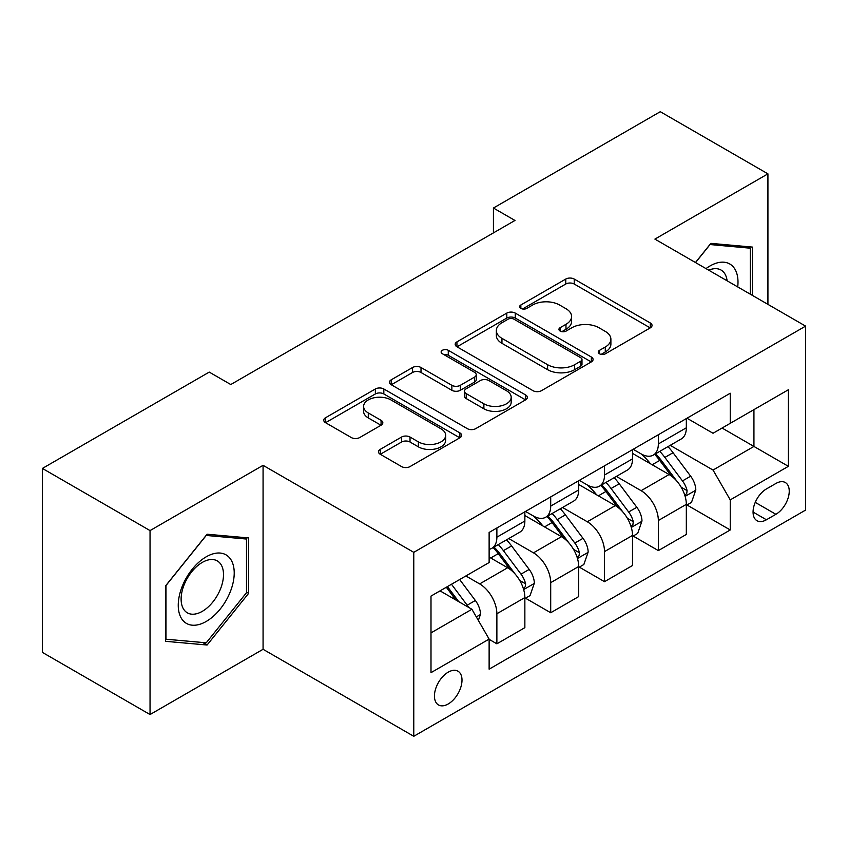 <?xml version="1.0" encoding="UTF-8"?>
<svg xmlns="http://www.w3.org/2000/svg" width="848" height="848" viewBox="0 0 848 848"><rect width="100%" height="100%" fill="white"/><g stroke="black" fill="none" stroke-linecap="round" stroke-linejoin="round"><path stroke-width="1.27" d="M599.472 353.786A4.187 2.417 0 0 0 605.387 353.786L650.299 327.858A5.978 3.456 0 0 0 652.048 325.42A5.978 3.456 0 0 0 650.299 322.971L574.223 279.056A5.978 3.456 0 0 0 565.764 279.056L520.863 304.983A4.187 2.417 0 0 0 519.633 306.69A4.187 2.417 0 0 0 520.863 308.396A4.187 2.417 0 0 0 526.778 308.396L532.586 305.036A19.122 11.045 0 0 1 559.638 305.036L565.976 308.704A19.122 11.045 0 0 1 571.584 316.505A19.122 11.045 0 0 1 565.976 324.318L560.168 327.667A4.187 2.417 0 0 0 558.938 329.384A4.187 2.417 0 0 0 560.168 331.091A4.187 2.417 0 0 0 566.082 331.091L571.902 327.731A19.122 11.045 0 0 1 598.942 327.731L605.281 331.398A19.122 11.045 0 0 1 610.889 339.2A19.122 11.045 0 0 1 605.281 347.012L599.472 350.362A4.187 2.417 0 0 0 598.253 352.068A4.187 2.417 0 0 0 599.472 353.786L599.472 350.362M448.221 703.978A19.483 11.247 120 0 0 460.952 686.806A19.483 11.247 120 0 0 457.962 671.192A19.483 11.247 120 0 0 448.221 672.157A19.483 11.247 120 0 0 435.49 689.329A19.483 11.247 120 0 0 438.48 704.942A19.483 11.247 120 0 0 448.221 703.978M380.233 449.376A5.978 3.456 0 0 0 378.473 451.814A5.978 3.456 0 0 0 380.233 454.252L401.57 466.58A5.978 3.456 0 0 0 410.029 466.58L459.892 437.78A5.978 3.456 0 0 0 461.651 435.342A5.978 3.456 0 0 0 459.892 432.904L383.826 388.978A5.978 3.456 0 0 0 375.367 388.978L325.494 417.778A5.978 3.456 0 0 0 323.745 420.216A5.978 3.456 0 0 0 325.494 422.654L351.273 437.536A5.978 3.456 0 0 0 359.732 437.536L381.07 425.219A5.978 3.456 0 0 0 382.83 422.77A5.978 3.456 0 0 0 381.07 420.332L368.286 412.955A15.985 9.233 0 0 1 363.601 406.425A15.985 9.233 0 0 1 373.48 397.903A15.985 9.233 0 0 1 390.896 399.896L440.981 428.812A15.985 9.233 0 0 1 445.666 435.342A15.985 9.233 0 0 1 435.798 443.875A15.985 9.233 0 0 1 418.371 441.872L410.029 437.049A5.978 3.456 0 0 0 401.57 437.049L380.233 449.376L380.233 454.252M263.071 465.329L150.043 530.583L42.4 468.435L42.4 652.398L150.043 714.546L263.071 649.292L413.771 736.297L413.771 552.334L263.071 465.329L263.071 649.292M767.928 304.368L767.928 173.851L654.9 239.104L805.6 326.12L413.771 552.334M767.928 173.851L660.285 111.703L493.43 208.036L493.43 232.893M42.4 468.435L209.244 372.102L230.783 384.536L514.959 220.459L493.43 208.036M533.01 390.684A5.978 3.456 0 0 0 541.469 390.684L591.342 361.895A5.978 3.456 0 0 0 593.091 359.457A5.978 3.456 0 0 0 591.342 357.019L515.266 313.092A5.978 3.456 0 0 0 506.807 313.092L456.934 341.882A5.978 3.456 0 0 0 455.185 344.33A5.978 3.456 0 0 0 456.934 346.768L533.01 390.684M444.034 354.687A4.187 2.417 0 0 1 448.274 355.28L448.274 350.309L525.622 394.956A5.978 3.456 0 0 1 527.371 397.394A5.978 3.456 0 0 1 525.622 399.843L475.749 428.632A5.978 3.456 0 0 1 467.29 428.632L391.214 384.706L391.214 379.83A5.978 3.456 0 0 0 389.465 382.268A5.978 3.456 0 0 0 391.214 384.706M391.214 379.83L412.563 367.502A5.978 3.456 0 0 1 421.011 367.502L451.867 385.321A5.978 3.456 0 0 0 460.316 385.321L474.477 377.148A5.978 3.456 0 0 0 476.226 374.71A5.978 3.456 0 0 0 474.477 372.261L442.359 353.722A4.187 2.417 0 0 1 441.13 352.015A4.187 2.417 0 0 1 443.716 349.779A4.187 2.417 0 0 1 448.274 350.309M775.888 483.477L766.422 488.946A18.879 10.897 120 0 0 754.084 505.578A18.879 10.897 120 0 0 756.978 520.704A18.879 10.897 120 0 0 766.422 519.771L775.888 514.301A18.879 10.897 120 0 0 788.227 497.67A18.879 10.897 120 0 0 785.333 482.544A18.879 10.897 120 0 0 775.888 483.477M413.771 736.297L805.6 510.072L805.6 326.12M686.975 418.223L713.03 433.264L730.245 423.311L730.245 393.239L489.126 532.449L489.126 562.531L430.996 596.091L430.996 672.655L489.126 639.095L489.126 669.178L730.245 529.968L730.245 499.885L713.03 470.057L670.217 445.338M730.245 423.311L788.375 389.751L788.375 466.326L730.245 499.885M150.043 530.583L150.043 714.546M722.072 428.039L753.936 446.44L753.936 409.648L788.375 389.751M713.03 470.057L753.936 446.44L788.375 466.326M430.996 632.884L471.901 609.267L440.038 590.865M489.126 639.339L496.875 643.823L496.875 613.74A24.359 14.066 -120 0 0 479.65 583.912L465.87 575.951M496.875 643.823L524.859 627.658L524.859 597.575A24.359 14.066 -120 0 0 507.645 567.747L489.126 557.062M525.506 598.2L550.702 612.744L550.702 582.661A24.359 14.066 -120 0 0 533.477 552.832L508.747 538.554M550.702 612.744L578.686 596.589L578.686 566.506A24.359 14.066 -120 0 0 561.461 536.678L524.859 515.542M579.332 567.132L604.518 581.675L604.518 551.592A24.359 14.066 -120 0 0 587.293 521.764L562.563 507.486M604.518 581.675L632.513 565.51L632.513 535.427A24.359 14.066 -120 0 0 615.288 505.599L578.686 484.473M633.149 536.053L658.345 550.596L658.345 520.513A24.359 14.066 -120 0 0 641.12 490.685L616.39 476.406M658.345 550.596L686.329 534.441L686.329 504.359A24.359 14.066 -120 0 0 669.104 474.53L632.513 453.394M633.149 449.292L641.12 453.892A24.359 14.066 -120 0 0 653.299 455.1A24.359 14.066 -120 0 0 658.345 443.949L658.345 434.748M579.332 480.371L587.293 484.971A24.359 14.066 -120 0 0 599.472 486.169A24.359 14.066 -120 0 0 604.518 475.018L604.518 465.828M525.506 511.439L533.477 516.04A24.359 14.066 -120 0 0 545.656 517.248A24.359 14.066 -120 0 0 550.702 506.097L550.702 496.896M686.975 504.984L730.245 529.968M653.299 455.1L681.283 438.946A24.359 14.066 -120 0 0 686.329 427.795L686.329 418.594M599.472 486.169L627.467 470.015A24.359 14.066 -120 0 0 632.513 458.863L632.513 449.663M545.656 517.248L573.64 501.094A24.359 14.066 -120 0 0 578.686 489.943L578.686 480.742M489.126 549.303A24.359 14.066 -120 0 0 491.829 548.317L519.813 532.162A24.359 14.066 -120 0 0 524.859 521.011L524.859 511.81M491.829 548.317A24.359 14.066 -120 0 0 496.875 537.176L496.875 527.975M471.901 609.267L489.126 639.095M752.42 295.411L752.42 247.086L710.868 243.365L695.466 262.53M165.54 641.311L207.092 645.021L248.644 593.335L248.644 537.939L207.092 534.219L165.54 585.915L165.54 641.311M246.492 592.095L248.644 593.335M202.704 642.487L207.092 645.021M601.147 354.369L605.281 351.984A19.122 11.045 0 0 0 610.889 344.171L610.889 339.2M571.584 316.505L571.584 321.477A19.122 11.045 0 0 1 565.976 329.289L561.842 331.674M650.215 327.9L574.223 284.027A5.978 3.456 0 0 0 565.764 284.027L522.538 308.99M591.257 361.937L515.266 318.064A5.978 3.456 0 0 0 506.807 318.064L457.019 346.811M580.774 361.163A4.187 2.417 0 0 0 581.993 359.457A4.187 2.417 0 0 0 580.774 357.75L513.994 319.198A4.187 2.417 0 0 0 508.079 319.198L501.952 322.728A19.122 11.045 0 0 0 496.345 330.54A19.122 11.045 0 0 0 501.952 338.352L547.596 364.704A19.122 11.045 0 0 0 574.647 364.704L580.774 361.163L580.774 366.135A4.187 2.417 0 0 0 581.993 364.428L581.993 359.457M496.345 330.54L496.345 335.511A19.122 11.045 0 0 0 501.952 343.323L501.952 338.352M580.774 366.135L574.647 369.675A19.122 11.045 0 0 1 547.596 369.675L501.952 343.323M391.299 384.759L412.563 372.484L412.563 367.502M476.226 374.71L476.226 379.681A5.978 3.456 0 0 1 474.477 382.119L460.316 390.292A5.978 3.456 0 0 1 451.867 390.292L421.011 372.484A5.978 3.456 0 0 0 412.563 372.484M448.274 355.28L525.537 399.885M483.879 403.807A15.985 9.233 0 0 0 501.306 405.8A15.985 9.233 0 0 0 511.174 397.277A15.985 9.233 0 0 0 506.489 390.748L488.851 380.561A5.978 3.456 0 0 0 480.392 380.561L466.241 388.734A5.978 3.456 0 0 0 464.481 391.172A5.978 3.456 0 0 0 466.241 393.62L483.879 403.807L483.879 408.778A15.985 9.233 0 0 0 501.306 410.771A15.985 9.233 0 0 0 511.174 402.249L511.174 397.277M464.481 391.172L464.481 396.143A5.978 3.456 0 0 0 466.241 398.592L466.241 393.62M483.879 408.778L466.241 398.592M445.666 435.342L445.666 440.313A15.985 9.233 0 0 1 435.798 448.846A15.985 9.233 0 0 1 418.371 446.843L410.029 442.02A5.978 3.456 0 0 0 401.57 442.02L380.307 454.295M363.601 406.425L363.601 411.397A15.985 9.233 0 0 0 368.286 417.926L368.286 412.955M380.996 425.261L368.286 417.926M459.817 437.822L383.826 393.949A5.978 3.456 0 0 0 375.367 393.949L325.579 422.696M686.329 505.355L691.502 502.366L695.805 489.943A16.133 9.317 -120 0 0 690.654 476.194L673.058 452.715A46.587 26.892 -120 0 0 667.98 446.62M650.48 463.771A46.587 26.892 -120 0 0 640.94 453.786M684.855 495.465L686.732 493.441L687.092 490.632A16.133 9.317 -120 0 0 682.47 480.922L664.874 457.432A46.587 26.892 -120 0 0 659.797 451.348M655.462 453.85A38.669 22.324 60 0 1 661.811 461.068L676.693 480.943M654.624 454.327A46.587 26.892 60 0 1 659.712 460.422L671.404 476.035M632.513 536.424L637.675 533.445L641.978 521.011A16.133 9.317 -120 0 0 636.827 507.274L619.231 483.784A46.587 26.892 -120 0 0 614.153 477.7M596.653 494.85A46.587 26.892 -120 0 0 587.123 484.865M631.039 526.544L632.915 524.52L633.265 521.7A16.133 9.317 -120 0 0 628.644 511.991L611.058 488.512A46.587 26.892 -120 0 0 605.97 482.427M601.635 484.929A38.669 22.324 60 0 1 607.984 492.137L622.877 512.012M600.808 485.406A46.587 26.892 60 0 1 605.885 491.49L617.588 507.104M578.686 567.503L583.848 564.514L588.152 552.09A16.133 9.317 -120 0 0 583.011 538.342L565.415 514.863A46.587 26.892 -120 0 0 560.327 508.768M542.837 525.919A46.587 26.892 -120 0 0 533.297 515.934M577.212 557.613L579.089 555.588L579.449 552.779A16.133 9.317 -120 0 0 574.827 543.07L557.231 519.58A46.587 26.892 -120 0 0 552.154 513.496M547.819 515.997A38.669 22.324 60 0 1 554.157 523.216L569.05 543.091M546.981 516.485A46.587 26.892 60 0 1 552.069 522.569L563.761 538.183M524.859 598.571L530.032 595.593L534.335 583.159A16.133 9.317 -120 0 0 529.184 569.421L511.588 545.932A46.587 26.892 -120 0 0 506.51 539.847M523.396 588.692L525.272 586.668L525.622 583.848A16.133 9.317 -120 0 0 521.001 574.138L503.415 550.659A46.587 26.892 -120 0 0 498.327 544.575M493.992 547.077A38.669 22.324 60 0 1 500.341 554.285L515.224 574.16M493.165 547.554A46.587 26.892 60 0 1 498.242 553.638L509.945 569.252M478.357 620.45L480.509 614.238A16.133 9.317 -120 0 0 475.357 600.49L459.658 579.534M468.647 607.38A16.133 9.317 -120 0 0 467.184 605.218L451.486 584.261M447.437 586.593L458.726 601.656M446.313 587.24L455.885 600.013M737.707 286.921A39.58 22.854 120 0 0 734.251 268.127A39.58 22.854 120 0 0 705.992 268.615M727.107 280.794A29.966 17.299 120 0 0 724.436 273.183A29.966 17.299 120 0 0 721.076 270.056A29.966 17.299 120 0 0 708.748 270.194M709.924 244.542L750.268 248.188L750.268 294.171M747.607 246.651L750.268 248.188M695.551 262.583L710.009 244.595M206.234 556.807A39.58 22.854 120 0 0 178.25 605.281A39.58 22.854 120 0 0 206.234 621.446A39.58 22.854 120 0 0 234.218 572.972A39.58 22.854 120 0 0 206.234 556.807M202.312 562.394A29.966 17.299 120 0 0 182.733 588.798A29.966 17.299 120 0 0 187.323 612.818A29.966 17.299 120 0 0 202.312 611.334A29.966 17.299 120 0 0 221.89 584.919A29.966 17.299 120 0 0 217.289 560.91A29.966 17.299 120 0 0 202.312 562.394M246.492 592.72L206.234 642.805L165.975 639.212L165.975 585.533L206.234 535.448L246.492 539.042L246.492 592.72M243.821 537.505L246.492 539.042M479.65 583.912L507.645 567.747M533.477 552.832L561.461 536.678M587.293 521.764L615.288 505.599M641.12 490.685L669.104 474.53M658.345 443.949L686.329 427.795M658.345 520.513L686.329 504.359M604.518 551.592L632.513 535.427M604.518 475.018L632.513 458.863M550.702 582.661L578.686 566.506M550.702 506.097L578.686 489.943M496.875 613.74L524.859 597.575M496.875 537.176L524.859 521.011M755.239 502.376L775.888 514.301M753.066 512.065L766.422 519.771M605.281 351.984L605.281 347.012M560.168 331.091L560.168 327.667M565.976 329.289L565.976 324.318M520.863 308.396L520.863 304.983M565.764 284.027L565.764 279.056M574.223 284.027L574.223 279.056M650.299 327.858L650.299 322.971M456.934 346.768L456.934 341.882M506.807 318.064L506.807 313.092M515.266 318.064L515.266 313.092M591.342 361.895L591.342 357.019M547.596 369.675L547.596 364.704M574.647 369.675L574.647 364.704M421.011 372.484L421.011 367.502M451.867 390.292L451.867 385.321M460.316 390.292L460.316 385.321M474.477 382.119L474.477 377.148M525.622 399.843L525.622 394.956M401.57 442.02L401.57 437.049M410.029 442.02L410.029 437.049M418.371 446.843L418.371 441.872M381.07 425.219L381.07 420.332M325.494 422.654L325.494 417.778M375.367 393.949L375.367 388.978M383.826 393.949L383.826 388.978M459.892 437.78L459.892 432.904M685.12 496.356L695.699 490.25M664.874 457.432L673.058 452.715M652.186 464.757L659.712 460.422M682.47 480.922L690.654 476.194M681.188 487.218L687.092 490.632M631.304 527.424L641.872 521.329M611.058 488.512L619.231 483.784M598.37 495.836L605.885 491.49M628.644 511.991L636.827 507.274M627.372 518.298L633.265 521.7M577.477 558.503L588.046 552.398M557.231 519.58L565.415 514.863M544.543 526.905L552.069 522.569M574.827 543.07L583.011 538.342M573.545 549.366L579.449 552.779M523.661 589.572L534.229 583.477M503.415 550.659L511.588 545.932M490.727 557.984L498.242 553.638M521.001 574.138L529.184 569.421M519.729 580.445L525.622 583.848M476.311 616.909L480.403 614.546M467.184 605.218L475.357 600.49"/></g></svg>
